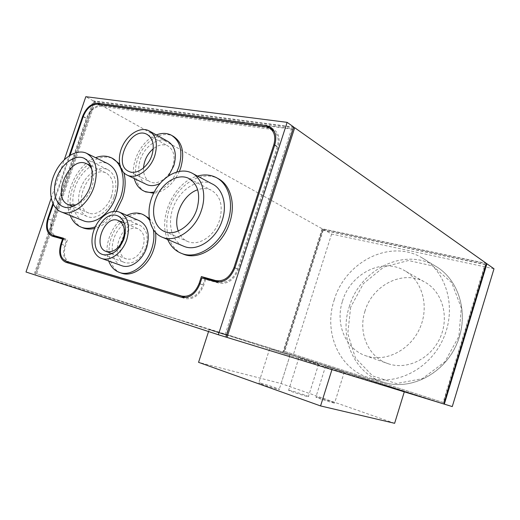 <?xml version="1.0" encoding="UTF-8"?>
<svg xmlns="http://www.w3.org/2000/svg" width="520" height="520" viewBox="0 0 520 520"><rect width="100%" height="100%" fill="white"/><g stroke="black" fill="none" stroke-linecap="round" stroke-linejoin="round"><path stroke-width="0.39" stroke-dasharray="2.6 1.95" d="M70.077 155.188L53.287 204.458M181.955 253.572C166.706 246.584 162.292 222.638 171.789 202.716C181.044 182.683 202.332 170.814 217.425 178.25L215.618 177.261M116.201 211.367C109.96 220.565 102.759 226.252 94.588 228.442M82.394 227.624C69.791 222.164 66.359 201.097 74.49 182.864C82.427 164.548 100.263 152.867 112.794 158.542M119.594 163.943L123.909 172.835M120.744 272.896C109.694 268.541 105.794 251.147 111.995 235.872C118.027 220.532 132.841 210.567 143.871 214.929M149.22 218.4C152.698 221.858 154.823 226.603 155.584 232.635M179.406 171.314C173.095 184.438 164.508 191.75 153.647 193.252M144.93 191.516C134.583 186.121 132.392 168.519 139.88 153.927C147.206 139.25 162.669 130.728 173.062 136.169M273.019 130.403L269.178 129.051L101.088 106.327C95.023 106.373 90.331 110.428 87.009 118.508L52.299 220.435C50.083 228.358 51.343 233.701 56.089 236.464M63.434 238.556L67.502 239.688L65.468 245.707C63.174 254.053 64.61 259.649 69.771 262.483M63.544 238.232L67.502 239.688M185.933 297.518C193.433 298.402 199.089 294.203 202.885 284.921L204.88 278.811M219.7 282.081C227.689 283.075 233.669 278.752 237.64 269.113L277.212 146.946C279.136 140.173 278.122 134.934 274.17 131.228M63.186 239.291L66.489 240.5L64.792 245.511C62.79 252.064 63.31 257.335 66.352 261.32M68.569 263.114L185.166 298.552C193.343 299.832 199.544 295.373 203.769 285.175L205.647 279.422L219.083 283.179C227.728 284.447 234.228 279.838 238.576 269.36L278.168 147.089C280.371 139.016 278.882 133.107 273.695 129.37L272.292 128.655M201.897 277.979L205.647 279.422M269.23 127.874L101.413 105.359C94.926 105.41 89.895 109.759 86.34 118.404L51.649 220.259C49.725 226.467 50.134 231.472 52.871 235.281M52.864 203.606L69.18 155.747M54.555 236.828L66.489 240.5M51.155 198.283L64.35 159.608M486.486 263.464L322.133 228.748L94.302 101.433L293.547 127.562M334.159 300.118C345.026 262.132 389.974 238.615 421.85 257.706C446.271 271.291 456.885 307.19 443.709 337.682C430.781 368.277 397.3 385.853 370.39 378.099C339.293 370.051 323.245 332.527 334.159 300.118M365.007 311.07C357.76 332.865 368.478 357.871 388.934 363.961C407.823 370.168 431.535 358.196 440.486 336.973C449.637 315.835 441.779 290.719 424.093 281.71C402.396 269.704 372.307 285.435 365.007 311.07M143.097 246.701C139.165 256.087 133.653 260.182 126.568 258.993C112.21 255.08 124.241 222.969 137.885 228.722C143.709 231.712 145.451 237.705 143.097 246.701M91.773 169.195C94.016 174.278 94.029 180.297 91.812 187.258C88.361 196.443 83.116 202.326 76.076 204.893M111.54 196.066C107.776 207.883 96.551 216.236 88.972 213.122C70.694 207.395 88.595 164.6 105.807 172.855C112.775 176.819 114.686 184.555 111.54 196.066M114.108 196.638C117.787 183.164 115.557 174.096 107.419 169.442C98.826 165.672 86.554 173.927 81.315 186.654C75.933 199.322 78.806 213.558 87.678 216.671C96.551 220.272 109.701 210.489 114.108 196.638M143.507 167.967C143.325 174.889 145.6 179.55 150.332 181.935C157.729 185.549 169.28 177.651 172.809 166.309C175.506 156.481 173.817 149.656 167.726 145.847C163.176 143.832 158.347 144.807 153.244 148.759M145.873 247.436C148.785 236.256 146.633 228.794 139.419 225.056C122.388 217.815 107.348 257.92 125.327 262.769C134.134 264.212 140.985 259.103 145.873 247.436M178.263 231.01C180.232 236.288 183.553 239.85 188.214 241.703C199.069 246.259 214.819 235.677 219.577 220.155C223.359 205.68 220.493 195.644 210.977 190.041C206.875 188.201 202.442 188.11 197.685 189.755M168.61 175.721L160.154 183.268M145.997 184.21C138.079 180.005 136.416 166.426 142.201 155.142C147.875 143.799 159.776 137.222 167.778 141.329M121.153 265.486C112.703 262.08 109.713 248.677 114.504 236.867C119.171 225.004 130.578 217.308 139.067 220.584M176.858 171.886C171.184 182.949 163.657 189.65 154.284 191.997M134.27 178.529C129.928 163.183 141.459 140.348 156.358 134.934M108.693 261.007C102.81 246.077 112.366 222.19 126.919 215.364M149.519 220.181L153.374 229.833M82.843 220.539C72.592 216.014 69.797 198.744 76.479 183.749C83.005 168.688 97.617 159.101 107.867 163.657M182.734 245.837C170.378 240.006 166.816 220.395 174.623 204.035C182.24 187.59 199.628 177.873 211.978 183.814M113.705 211.374C108.355 219.031 102.219 224.192 95.303 226.837M70.2 215.488C62.147 196.879 76.46 164.287 95.609 157.684M167.655 239.493C157.508 217.952 174.408 181.928 197.489 176.085M342.505 301.093C350.181 274.352 381.225 257.712 403.526 270.036C421.714 279.279 429.696 305.435 420.108 327.581C410.728 349.817 386.165 362.453 366.75 356.083C345.722 349.83 334.9 323.837 342.505 301.093M290.206 390.481L288.606 390.332C290.322 391.508 311.116 397.995 308.418 396.519C307.32 395.74 294.775 391.586 290.206 390.481M300.385 358.312L318.604 364.156L300.385 358.312M317.245 397.222L315.881 397.091C317.278 398.099 336.947 404.293 334.62 402.994C333.71 402.304 321.432 398.236 317.245 397.222M326.885 366.529L344.272 372.106L326.885 366.529M260.598 383.116L258.765 382.954C260.825 384.3 282.321 390.936 279.26 389.291C277.972 388.427 265.48 384.3 260.598 383.116M271.382 349.323L290.043 355.31L271.382 349.323M404.417 391.45L290.29 354.569L209.255 329.368L332.092 369.168L404.417 391.45L404.293 391.846M332.092 369.168L331.949 369.635M394.628 423.306L281.093 383.539L198.556 362.329M290.29 354.569L281.093 383.539M209.255 329.368L208.546 331.552M94.822 102.992L36.719 273.735L226.167 335.173L292.702 129.24L94.822 102.992L93.724 102.382L291.72 128.55L292.702 129.24M291.72 128.55L225.056 334.828L36.719 273.735M35.523 273.358L93.724 102.382M225.056 334.828L226.167 335.173M293.722 127.023L93.21 100.822L34.066 274.514L225.869 337.058M225.875 337.038L35.263 274.892L94.302 101.433M322.133 228.748L282.932 352.021L35.263 274.892M282.932 352.021L443.826 403.988L283.524 352.209L322.68 229.053L486.428 263.666M34.066 274.514L26 272.006M322.68 229.951L485.017 264.387L443.092 402.454L284.108 351.26L322.68 229.951L323.226 230.25L284.7 351.442L284.108 351.26M284.7 351.442L443.579 402.603L485.453 264.687L485.017 264.387M485.453 264.687L323.226 230.25M443.579 402.603L443.092 402.454M494 268.781L331.611 234.046L322.68 229.053M93.21 100.822L85.82 96.694M331.611 234.046L293.189 355.219L283.524 352.209M293.189 355.219L452.27 406.582M48.354 218.914L52.299 220.435M61.497 244.276L65.468 245.707M199.979 283.836L202.885 284.921M234.884 267.956L237.64 269.113M274.651 145.269L277.212 146.946M265.792 126.763L269.178 129.051M97.377 104.26L101.088 106.327M83.259 116.513L87.009 118.508M61.477 244.322L64.792 245.511M65.877 262.301L69.868 263.653M181.239 297.206L185.068 298.526M200.005 283.764L203.769 285.175M215.364 281.743L219.083 283.179M234.923 267.826L238.576 269.36M274.781 144.872L278.168 147.089M100.1 104.624L101.413 105.359M83.187 116.734L86.34 118.404M48.334 218.985L51.649 220.259M52.494 236.249L56.466 237.698M350.662 307.203L347.776 333.554L355.446 358.013L372.632 375.96L396.448 383.559L422.351 378.69L444.853 361.829L458.887 336.362L461.286 307.886L451.731 282.666L432.685 265.896L408.428 260.52L383.838 266.988L363.415 283.621L350.662 307.203M349.291 306.748C359.794 269.796 403.845 247.156 435.123 265.922C459.089 279.272 469.586 314.197 456.813 343.746C444.288 373.393 411.613 390.357 385.19 382.746C354.673 374.835 338.709 338.267 349.291 306.748M269.639 128.109L270.374 128.609M181.337 297.232L185.166 298.552M271.102 127.608L273.695 129.37M52.254 236.178L56.225 237.627M421.85 257.706L435.123 265.922C459.199 279.364 469.644 314.301 456.898 343.791C444.392 373.38 411.749 390.377 385.19 382.746L370.39 378.099M137.885 228.722L124.326 223.047M118.781 220.733L118.131 220.461M126.568 258.993L112.112 253.63M105.807 172.855L90.74 165.718M86.944 163.923L86.216 163.579M88.972 213.122L72.826 206.472M63.486 206.83L87.678 216.671M84.695 158.548L107.419 169.442M129.058 171.496L150.332 181.935M147.66 134.732L167.726 145.847M103.123 254.657L125.327 262.769M118.489 216.183L139.419 225.056M164.899 231.673L188.214 241.703M189.696 178.906L210.977 190.041M149.74 131.222L148.863 130.734M120.263 212.498L119.288 212.082M172.347 135.766L171.23 135.122M143.195 214.636L141.953 214.091M87.288 153.634L86.268 153.133M192.862 173.608L191.321 172.79M112.132 158.21L110.897 157.599M424.093 281.71L403.526 270.036M388.934 363.961L366.75 356.083M298.877 357.877L288.606 390.332M318.604 364.156L308.418 396.519M325.598 366.151L315.881 397.091M344.272 372.106L334.62 402.994M269.653 348.829L258.765 382.954M290.043 355.31L279.26 389.291"/><path stroke-width="0.78" d="M53.287 204.458L48.354 218.914C46.066 227.227 47.483 232.648 52.598 235.183L63.544 238.232L61.497 244.276C59.143 252.993 60.723 258.661 66.222 261.281L181.681 296.075C189.339 297.278 195.15 293.085 199.121 283.511L201.383 276.575L215.742 280.566C223.828 281.743 229.911 277.407 233.994 267.579L273.825 144.729C275.899 137.144 274.508 131.606 269.639 128.109L265.792 126.763L97.377 104.26C91.306 104.312 86.606 108.401 83.259 116.513L70.077 155.188M217.425 178.25C230.321 184.145 236.08 203.703 229.749 222.424C222.775 245.213 199.784 260.728 183.892 254.364L181.955 253.572M123.909 172.835C125.944 180.622 125.45 189.176 122.434 198.497L116.201 211.367M94.588 228.442C90.695 229.379 87.067 229.275 83.707 228.137L82.394 227.624M112.132 158.21L119.594 163.943M155.584 232.635C156.195 238.082 155.558 243.711 153.673 249.509C148.551 265.798 133.185 277.141 122.038 273.344L120.744 272.896M143.195 214.636L149.22 218.4M172.347 135.766L173.062 136.169C182.332 142.103 184.899 152.633 180.758 167.752L179.406 171.314M153.647 193.252L144.93 191.516M56.089 236.464L63.434 238.556M69.771 262.483L185.933 297.518M204.88 278.811L205.133 278.025L219.7 282.081M201.383 276.575L205.133 278.025M274.17 131.228L270.374 128.609M69.18 155.747L82.589 116.415C86.171 107.724 91.208 103.35 97.708 103.285L266.162 125.619L270.315 127.075C275.516 130.819 277.004 136.754 274.781 144.872L234.923 267.826C230.549 278.369 224.029 283.003 215.364 281.743L201.897 277.979L200.005 283.764C195.754 294.021 189.534 298.506 181.337 297.232L65.877 262.301C59.989 259.486 58.298 253.416 60.82 244.088L62.53 239.05L63.186 239.291M66.352 261.32L68.569 263.114M272.292 128.655L269.23 127.874M62.53 239.05L52.254 236.178C46.768 233.467 45.253 227.656 47.704 218.744L52.864 203.606M52.871 235.281L54.555 236.828M64.35 159.608L85.82 96.694L287.118 122.349L218.355 334.75L26 272.006L51.155 198.283M293.547 127.562L294.704 127.719L226.98 337.402L225.875 337.038M486.428 263.666L486.922 263.77L444.314 404.137L443.826 403.981L486.486 263.464L294.704 127.719M123.253 238.836C119.21 248.475 113.62 252.707 106.477 251.537C92.02 247.624 104.403 214.675 118.131 220.461C123.987 223.477 125.697 229.606 123.253 238.836M76.076 204.893L68.945 204.874C50.602 199.16 68.952 155.298 86.216 163.579C88.608 164.613 90.46 166.484 91.773 169.195M90.331 185.998C85.748 200.272 72.391 210.444 63.486 206.83C54.568 203.71 51.818 189.131 57.363 176.078C62.764 162.968 75.212 154.369 83.844 158.145C92.008 162.832 94.172 172.12 90.331 185.998M151.905 155.252C148.239 166.927 136.5 175.143 129.058 171.496C111.891 164.938 130.845 125.405 146.933 134.323C153.055 138.171 154.713 145.145 151.905 155.252M153.244 148.759C147.433 153.835 144.19 160.238 143.507 167.967M124.007 238.758C118.97 250.776 112.008 256.074 103.123 254.657C85.02 249.808 100.535 208.546 117.676 215.839C124.937 219.615 127.049 227.253 124.007 238.758M197.685 189.755C183.105 194.435 172.62 216.756 178.263 231.01M196.905 209.183C191.939 225.232 175.864 236.275 164.899 231.673C153.985 227.675 150.312 211.022 156.741 196.638C163.001 182.175 177.925 173.284 188.422 178.237C198.036 183.911 200.863 194.227 196.905 209.183M154.772 155.76C150.391 169.728 136.363 179.543 127.472 175.233C118.983 171.652 116.812 157.703 122.629 145.756C128.303 133.744 140.654 126.516 148.863 130.734C156.149 135.343 158.119 143.683 154.772 155.76M149.74 131.222L167.778 141.329C175.025 145.906 177.034 154.076 173.803 165.847L168.61 175.721M160.154 183.268C155.363 185.848 150.943 186.303 146.906 184.645L145.997 184.21M126.822 239.499C122.701 252.486 110.572 261.593 101.868 258.55C92.872 255.84 89.343 242.112 94.114 229.639C98.742 217.113 110.565 208.715 119.288 212.082C127.933 216.613 130.442 225.752 126.822 239.499M120.263 212.498L139.067 220.584C147.667 225.076 150.215 234.013 146.725 247.41C142.747 260.058 130.799 268.873 122.148 265.844L121.153 265.486M156.358 134.934C161.792 132.847 166.751 132.912 171.23 135.122C180.511 141.063 183.072 151.613 178.919 166.77L176.858 171.886M154.284 191.997C150.638 192.725 147.284 192.452 144.222 191.178C139.23 188.948 135.915 184.73 134.27 178.529M153.374 229.833C154.421 235.839 153.881 242.138 151.743 248.736C146.608 265.077 131.216 276.452 120.062 272.656C114.758 270.933 110.968 267.053 108.693 261.007M126.919 215.364C132.203 212.764 137.215 212.342 141.953 214.091C144.963 215.267 147.485 217.302 149.519 220.181M94.042 186.81C88.504 204.067 72.371 216.359 61.62 212.062C50.739 208.325 47.405 190.625 54.126 174.811C60.671 158.925 75.777 148.48 86.268 153.133C96.077 158.821 98.67 170.047 94.042 186.81M87.288 153.634L107.867 163.657C117.65 169.306 120.322 180.284 115.869 196.599C110.526 213.389 94.634 225.244 83.915 220.968L82.843 220.539M201.461 210.178C195.468 229.573 176.078 242.911 162.845 237.471C149.506 232.687 145.035 212.446 152.834 195C160.42 177.469 178.561 166.66 191.321 172.79C202.176 177.6 206.901 194.214 201.461 210.178M192.862 173.608L211.978 183.814C222.722 188.591 227.494 204.796 222.248 220.272C216.483 239.077 197.464 251.908 184.353 246.513L182.734 245.837M95.609 157.684C101.12 155.617 106.216 155.584 110.897 157.599C122.012 162.175 126.588 180.154 120.517 197.633L113.705 211.374M95.303 226.837C90.428 228.592 85.904 228.768 81.731 227.364C76.46 225.453 72.618 221.494 70.2 215.488M197.489 176.085C204.003 174.245 210.047 174.636 215.618 177.261C228.527 183.164 234.28 202.768 227.929 221.54C220.928 244.387 197.899 259.954 181.994 253.585C175.506 251.16 170.722 246.467 167.655 239.493M331.949 369.635L320.567 405.932L394.628 423.306L404.293 391.846M208.546 331.552L198.556 362.329L320.567 405.932M218.355 334.75L225.869 337.058L293.722 127.023L287.118 122.349M443.826 403.988L226.98 337.402M444.314 404.137L452.27 406.582L494 268.781L486.922 263.77M52.832 235.255L56.803 236.711M66.222 261.281L70.213 262.639M181.617 296.056L185.445 297.382M199.121 283.511L199.979 283.836M215.742 280.566L219.459 282.016M233.994 267.579L234.884 267.956M273.825 144.729L274.651 145.269M60.82 244.088L61.477 244.322M266.162 125.619L269.548 127.913M97.708 103.285L100.1 104.624M82.589 116.415L83.187 116.734M47.704 218.744L48.334 218.985M52.598 235.183L56.563 236.639M181.681 296.075L185.51 297.401M270.315 127.075L271.102 127.608M124.326 223.047L118.781 220.733M112.112 253.63L106.477 251.537M90.74 165.718L86.944 163.923M72.826 206.472L68.945 204.874M83.844 158.145L84.695 158.548M146.933 134.323L147.66 134.732M117.676 215.839L118.489 216.183M188.422 178.237L189.696 178.906M146.906 184.645L127.472 175.233M122.148 265.844L101.868 258.55M146.113 192.075L144.222 191.178M122.038 273.344L120.062 272.656M83.915 220.968L61.62 212.062M184.353 246.513L162.845 237.471M83.707 228.137L81.731 227.364M183.892 254.364L181.994 253.585"/></g></svg>
